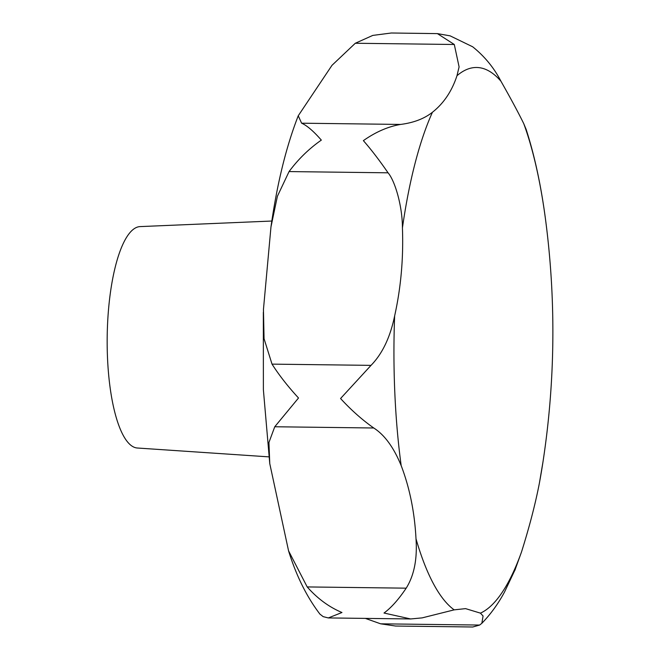<?xml version="1.0" encoding="UTF-8"?>
<svg xmlns="http://www.w3.org/2000/svg" width="660" height="660" viewBox="0 0 660 660"><rect width="100%" height="100%" fill="white"/><g stroke="black" fill="none" stroke-linecap="round" stroke-linejoin="round"><path stroke-width="0.99" d="M319.91 614.105L323.161 616.638L328.317 617.933L341.954 612.513C328.985 607.027 317.402 598.505 307.197 586.93L288.56 550.836L269.767 463.617L268.933 442.481L274.758 426.756L298.518 397.996C287.941 386.512 279.114 375.226 272.027 364.13L264.058 338.72L263.447 309.457L270.963 226.982L277.398 196.276L289.063 171.575C298.221 159.225 308.979 148.739 321.329 140.11C313.533 131.175 306.966 125.54 301.62 123.197L298.246 115.772L331.988 65.323L355.303 43.255L372.793 35.409L391.363 33L437.415 33.619L454.294 44.492L459.096 66.899L456.976 75.718C451.91 91.171 443.726 103.348 432.44 112.258C424.297 118.693 413.688 122.752 400.612 124.435C388.129 126.555 375.713 131.951 363.379 140.638C371.159 149.515 379.385 160.24 388.055 172.813C395.002 180.848 402.435 206.176 402.427 227.914C403.54 258.192 400.95 287.521 394.639 315.917C390.217 337.31 382.338 353.793 371.019 365.368L340.56 398.516C351.112 410.017 362.175 419.842 373.758 427.993C384.615 434.932 393.756 447.472 401.181 465.63C409.703 487.963 414.637 512.366 416.006 538.832C417.392 559.061 414.117 575.512 406.189 588.167C398.566 599.519 391.165 607.802 384.004 613.033L410.668 618.956L422.161 617.875L454.171 609.856L465.564 608.627L480.439 613.14L483.07 616.003L481.849 623.304L479.638 625.053L472.758 627L395.571 626.035L380.647 623.815L365.359 618.395M514.775 570.562L521.499 551.999C529.46 526.696 535.441 503.662 539.434 482.889L542.957 462.049A861.209 861.209 0 0 0 545.944 222.7A274.024 79.2 90.7 0 0 523.751 123.651C518.372 112.662 510.766 98.513 500.94 81.213C494.002 67.815 484.58 56.339 472.684 46.794L450.128 35.855L437.415 33.619M271.837 221.034L140.069 226.603A110.723 32.002 90.7 0 0 134.442 228.55A110.723 32.002 90.7 0 0 107.192 346.657A110.723 32.002 90.7 0 0 137.305 448.008L268.892 456.868M526.193 129.542L523.751 123.651M480.439 613.14A274.024 79.2 90.7 0 0 484.96 610.64A274.024 79.2 90.7 0 0 521.499 551.999M500.94 81.213A274.024 79.2 90.7 0 0 461.456 72.328A274.024 79.2 90.7 0 0 456.976 75.718M432.44 112.258A274.024 79.2 90.7 0 0 402.427 227.914M394.639 315.917A274.024 79.2 90.7 0 0 401.181 465.63M416.006 538.832A274.024 79.2 90.7 0 0 454.171 609.856M301.62 123.197L400.612 124.435M355.303 43.255L454.294 44.492M289.063 171.575L388.055 172.813M272.027 364.13L371.019 365.368M274.758 426.756L373.758 427.993M307.197 586.93L406.189 588.167M380.647 623.815L479.638 625.053M539.434 482.889A274.024 79.2 90.7 0 0 542.957 462.049M481.849 623.304C490.743 614.097 498.341 603.603 504.628 591.822L515.427 568.994M410.668 618.956L328.317 617.933M319.993 614.204C306.751 596.887 296.274 575.767 288.56 550.844M269.767 463.617L263.381 389.746L263.34 312.271M270.963 226.982C277.043 183.901 286.135 146.833 298.246 115.772M526.036 129.063C534.831 156.222 541.472 187.432 545.944 222.7"/></g></svg>

